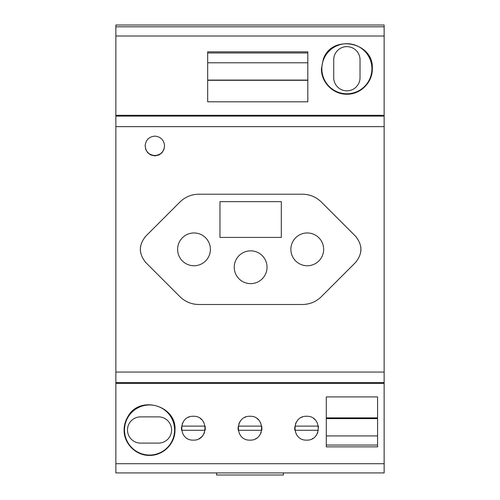 <?xml version="1.0" encoding="UTF-8"?>
<svg xmlns="http://www.w3.org/2000/svg" width="500" height="500" viewBox="0 0 500 500"><rect width="100%" height="100%" fill="white"/><g stroke="black" fill="none" stroke-linecap="round" stroke-linejoin="round"><path stroke-width="0.75" d="M321.444 68.737L323.275 59.306C331.737 33.638 374.113 41.969 372.306 68.737C372.713 82.156 360.637 94.55 346.869 94.206C333.1 94.544 321.037 82.15 321.444 68.737M371.912 68.737A25.038 25.038 0 0 0 346.875 43.7A25.038 25.038 0 0 0 321.838 68.737A25.038 25.038 0 0 0 346.875 93.775A25.038 25.038 0 0 0 371.912 68.737M183.062 434.2A11.925 11.925 0 0 1 182.806 433.744M204.562 432.3A11.925 11.925 0 0 1 198.962 438.731M181.488 427.163A11.925 11.925 0 0 0 181.625 430.288L205.106 430.288A11.925 11.925 0 0 0 205.287 428.006M239.694 434.2A11.925 11.925 0 0 1 239.444 433.744M261.194 432.3A11.925 11.925 0 0 1 259.088 435.919M256.269 438.344A11.925 11.925 0 0 1 255.6 438.731M238.125 427.163A11.925 11.925 0 0 0 238.263 430.288L261.737 430.288A11.925 11.925 0 0 0 261.919 428.006M384.137 115.319L115.862 115.319L115.862 383.394L384.137 383.394L384.137 26.794L115.862 26.794L115.862 25L384.137 25L384.137 26.794M360.031 77.681A13.156 13.156 0 0 1 346.875 90.831A13.156 13.156 0 0 1 333.719 77.681L333.719 59.794A13.156 13.156 0 0 1 346.875 46.638A13.156 13.156 0 0 1 360.031 59.794L360.031 77.681M377.575 396.906L377.575 446.869L326.306 446.869L326.306 396.906L377.575 396.906M296.331 434.2A11.925 11.925 0 0 1 296.075 433.744M317.831 432.3A11.925 11.925 0 0 1 315.725 435.919M312.9 438.344A11.925 11.925 0 0 1 312.794 438.413A11.925 11.925 0 0 1 312.231 438.731M294.756 427.163A11.925 11.925 0 0 0 294.894 430.288L318.375 430.288M302.413 194.213L198.863 194.213C191.494 194.319 185.169 196.938 179.887 202.069L145.825 236.137C138.575 244.95 138.575 253.762 145.825 262.575L179.887 296.644C185.169 301.769 191.494 304.387 198.863 304.5L302.413 304.5C309.775 304.387 316.1 301.769 321.381 296.644L355.45 262.575C362.694 253.762 362.694 244.95 355.45 236.137L321.381 202.069C316.1 196.938 309.775 194.319 302.413 194.213M164.544 145.844L163.975 149.469L161.975 152.769L158.981 154.963L154.856 155.887L150.725 154.963L147.738 152.775L145.738 149.469L145.169 145.844C145.731 151.725 148.956 154.963 154.856 155.544L154.856 155.544C160.75 154.956 163.975 151.725 164.544 145.844C163.975 139.963 160.75 136.725 154.85 136.137C148.956 136.725 145.725 139.963 145.169 145.844M261.881 427.169A11.925 11.925 0 0 0 261.737 426.112L238.263 426.112A11.925 11.925 0 0 1 238.263 426.112M377.575 435.925L326.306 435.925M326.306 445.056L377.575 445.056M313.756 418.638A11.925 11.925 0 0 1 314.837 419.55M316.944 422.206A11.925 11.925 0 0 1 317.194 422.663M295.469 424.012A11.925 11.925 0 0 1 296.469 421.975M301.613 417.388A11.925 11.925 0 0 1 302.206 417.131M318.512 427.169A11.925 11.925 0 0 0 318.375 426.112L294.894 426.112A11.925 11.925 0 0 1 294.894 426.112M384.137 463.706L115.862 463.706L115.862 472.912L384.137 472.912L384.137 383.394M307.825 51.837L207.675 51.837L207.675 101.806L307.825 101.806L307.825 51.837M115.862 115.319L115.862 26.794M377.575 417.881L326.306 417.881M205.244 427.169A11.925 11.925 0 0 0 205.106 426.112L181.625 426.112A11.925 11.925 0 0 1 181.625 426.112M200.487 418.638A11.925 11.925 0 0 1 201.569 419.55M203.669 422.206A11.925 11.925 0 0 1 203.925 422.663M182.2 424.012A11.925 11.925 0 0 1 183.2 421.975M188.344 417.388A11.925 11.925 0 0 1 188.938 417.131M257.119 418.638A11.925 11.925 0 0 1 258.2 419.55M260.306 422.206A11.925 11.925 0 0 1 260.562 422.663M238.837 424.012A11.925 11.925 0 0 1 239.831 421.975M244.981 417.388A11.925 11.925 0 0 1 245.569 417.131M207.675 62.787L307.825 62.787M307.825 52.975L207.675 52.975M207.675 80.087L307.825 80.087M307.825 80.306L207.675 80.306M250 440.125C265.413 440.75 265.425 415.669 250 416.281C234.575 415.669 234.587 440.75 250 440.125M193.363 440.125C208.775 440.75 208.794 415.669 193.363 416.281C177.938 415.669 177.956 440.75 193.363 440.125M140.606 416.875L158.488 416.875A13.113 13.113 0 0 1 171.606 429.988A13.113 13.113 0 0 1 158.488 443.106L140.606 443.106A13.113 13.113 0 0 1 127.487 429.988A13.113 13.113 0 0 1 140.606 416.875M124.506 430.006A25.038 25.038 0 0 0 149.55 455.044A25.038 25.038 0 0 0 174.587 430.006A25.038 25.038 0 0 0 149.55 404.969A25.038 25.038 0 0 0 124.506 430.006M377.575 418.625L326.306 418.625M115.862 463.706L115.862 383.394M127.756 416.85C125.344 420.919 124.125 425.306 124.113 430.006C123.775 443.413 135.775 455.712 149.562 455.394C163.337 455.694 175.319 443.4 174.981 430.006C176.688 405.419 139.319 394.712 127.756 416.85M306.637 440.125C322.044 440.75 322.062 415.669 306.637 416.281C291.206 415.669 291.225 440.75 306.637 440.125M216.612 472.912L216.612 475L283.387 475L283.387 472.912M177.606 249.356A16.394 16.394 0 0 0 194 265.75A16.394 16.394 0 0 0 210.394 249.356A16.394 16.394 0 0 0 194 232.963A16.394 16.394 0 0 0 177.606 249.356M234.244 267.238A16.394 16.394 0 0 0 250.637 283.631A16.394 16.394 0 0 0 267.031 267.238A16.394 16.394 0 0 0 250.637 250.844A16.394 16.394 0 0 0 234.244 267.238M290.875 249.356A16.394 16.394 0 0 0 307.269 265.75A16.394 16.394 0 0 0 323.663 249.356A16.394 16.394 0 0 0 307.269 232.963A16.394 16.394 0 0 0 290.875 249.356M306.35 304.206A26.825 26.825 0 0 0 307.644 303.981M309.95 303.419A26.825 26.825 0 0 0 312.681 302.456M313.644 302.031A26.825 26.825 0 0 0 315.056 301.331M355.45 262.575A18.694 18.694 0 0 0 356.175 261.8M360.694 252.269A18.694 18.694 0 0 0 360.725 246.619M356.175 236.906A18.694 18.694 0 0 0 355.45 236.137M315.294 197.506A26.825 26.825 0 0 0 313.881 196.788M312.925 196.356A26.825 26.825 0 0 0 310.2 195.369M307.644 194.725A26.825 26.825 0 0 0 306.35 194.5M194.925 194.5A26.825 26.825 0 0 0 193.625 194.725M191.325 195.294A26.825 26.825 0 0 0 188.594 196.256M187.625 196.675A26.825 26.825 0 0 0 186.213 197.381M145.825 236.137A18.694 18.694 0 0 0 145.094 236.906M140.575 246.438A18.694 18.694 0 0 0 140.55 252.087M145.094 261.8A18.694 18.694 0 0 0 145.825 262.575M185.981 301.206A26.825 26.825 0 0 0 187.387 301.925M188.35 302.356A26.825 26.825 0 0 0 191.069 303.344M193.625 303.981A26.825 26.825 0 0 0 194.925 304.206M281.312 237.413L281.312 201.644L219.963 201.644L219.963 237.413L281.312 237.413M115.862 372.069L384.137 372.069M115.862 382.587L384.137 382.587M115.862 126.644L384.137 126.644M384.137 36.012L115.862 36.012M115.862 116.119L384.137 116.119"/></g></svg>

